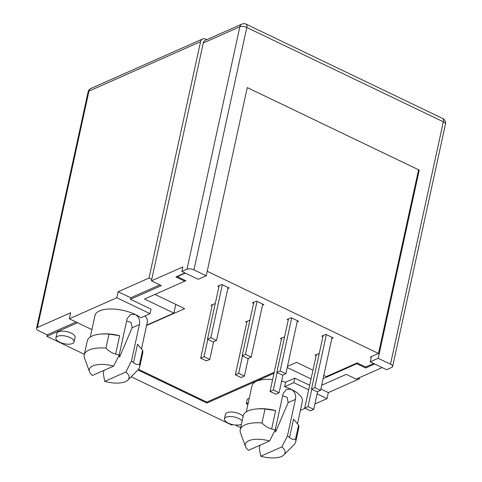 <?xml version="1.0" encoding="UTF-8"?>
<svg xmlns="http://www.w3.org/2000/svg" width="482" height="482" viewBox="0 0 482 482"><rect width="100%" height="100%" fill="white"/><g stroke="black" fill="none" stroke-linecap="round" stroke-linejoin="round"><path stroke-width="0.72" d="M55.882 337.936L56.864 333.423A9.321 3.88 12.3 0 1 71.197 333.092A9.321 3.88 12.3 0 1 75.084 337.394L74.095 341.913A9.321 3.88 12.3 0 1 59.768 342.238A9.321 3.88 12.3 0 1 55.882 337.936A9.321 3.88 12.3 0 1 70.215 337.611A9.321 3.88 12.3 0 1 74.095 341.913M241.434 424.226A9.321 3.88 12.3 0 1 228.329 423.124A9.321 3.88 12.3 0 1 224.443 418.822L225.425 414.303A9.321 3.88 12.3 0 1 239.759 413.978A9.321 3.88 12.3 0 1 243.127 416.466M224.443 418.822A9.321 3.88 12.3 0 1 238.777 418.497A9.321 3.88 12.3 0 1 242.139 420.985M235.114 424.985L240.663 427.648A5.085 2.115 -167.7 0 0 240.687 427.661M232.8 424.618L231.8 425.058L131.176 376.773M84.35 354.306L46.862 336.316L47.188 334.809L76.072 322.018M181.871 271.456L198.253 279.319L206.23 275.782L193.945 269.89A5.085 2.115 12.3 0 0 187.004 269.185L181.871 271.456L182.859 266.944L151.42 280.867L161.313 285.615L130.447 299.292L130.773 297.786L118.15 291.731L116.837 297.749L69.348 318.789L70.655 312.764L37.415 327.489A5.085 2.115 -167.7 0 0 36.542 328.375A5.085 2.115 -167.7 0 0 38.662 330.718L47.188 334.809M77.548 322.723L46.862 336.316M248.266 402.825L246.302 403.699L247.284 399.18L249.254 398.313M246.296 411.869L251.978 385.805A26.269 10.941 12.3 0 1 272.613 379.563M281.621 381.093A26.269 10.941 12.3 0 1 285.591 382.214L294.779 378.141L293.791 382.66L284.609 386.727L285.591 382.214M309.661 385.287L294.779 378.141M321.651 385.257L346.257 374.357L356.15 379.105L382.184 367.573M374.677 363.97L365.645 367.971L356.776 363.717L323.097 378.635M311.047 378.936L287.23 367.507M273.981 373.315L206.898 403.03L137.948 369.941M146.649 325.175L173.869 313.119L144.528 299.039L184.799 281.199L175.93 276.939L184.955 272.939M90.291 337.014L94.99 315.463A26.269 10.941 12.3 0 1 135.382 314.535A26.269 10.941 -167.7 0 1 140.889 317.765L150.071 313.698L151.053 309.179L130.447 299.292M144.962 315.963A26.269 10.941 12.3 0 1 147.311 322.139L141.509 348.757M314.927 403.97L327.025 398.608L328.338 392.583L359.211 378.912L357.951 378.31M305.166 408.29L300.394 410.405M359.488 377.629L359.211 378.912M206.76 39.663L205.633 39.12A5.085 4.019 -113.9 0 0 202.591 38.988A5.085 4.019 -113.9 0 0 200.554 41.675L88.953 91.11A5.085 2.115 -167.7 0 0 88.079 91.996L36.542 328.375M118.15 291.731L149.016 278.054L200.554 41.675M113.589 366.127A20.34 8.471 -167.7 0 0 89.495 371.682A20.34 8.471 -167.7 0 0 92.46 375.49L113.589 366.127L119.168 355.138L127.128 318.644L130.526 314.469L135.382 314.535C138.816 316.819 140.16 320.15 139.412 324.543L131.453 361.03L125.874 372.02L104.745 381.383L103.281 373.514L103.955 370.393M133.508 362.705L137.527 344.281L142.594 350.263L139.545 364.235C137.509 364.862 135.496 364.35 133.508 362.705A26.269 10.941 -167.7 0 0 131.453 361.03M130.773 297.786L159.843 284.91M187.004 269.185L239.855 26.787A5.085 4.019 -113.9 0 1 241.892 24.1L205.32 40.301A5.085 4.019 66.1 0 0 203.284 42.982L151.42 280.867M184.799 281.199L184.992 280.325M175.773 304.389L173.869 313.119M207.127 401.982L206.898 403.03M356.927 363.018L356.776 363.717M392.607 366.543L445.458 124.139A5.085 2.115 -167.7 0 0 443.338 121.795A5.085 2.289 -64.4 0 0 442.693 118.476L246.151 24.166A5.085 2.289 115.6 0 1 246.796 27.486L443.338 121.795L390.486 364.199A5.085 2.115 -167.7 0 1 392.607 366.543A5.085 2.115 -167.7 0 1 391.733 367.423L386.606 369.694L370.224 361.837L371.363 356.626M269.595 440.982A20.34 8.471 12.3 0 0 245.501 446.543A20.34 8.471 12.3 0 0 248.465 450.345L269.595 440.982L275.174 429.992L283.133 393.505L286.531 389.323L291.387 389.396A26.269 10.941 -167.7 0 0 284.609 386.727M245.501 446.543L240.373 432.535A28.39 11.821 12.3 0 1 240.223 429.769L243.271 415.797A28.39 11.821 12.3 0 1 256.123 409.001L257.472 408.869A26.269 10.941 12.3 0 1 275.65 410.556L271.631 428.98C267.865 427.865 264.642 425.859 261.961 422.973L265.01 409.007L275.65 410.556M275.174 429.992A26.269 10.941 -167.7 0 0 271.631 428.98M327.025 398.608L317.132 393.86M308.679 389.805L293.791 382.66M275.427 428.841L275.584 431.986L288.128 402.627L295.418 399.397C296.165 395.011 294.821 391.679 291.387 389.396A26.269 10.941 12.3 0 1 302.335 401.512L297.514 423.618M246.302 403.699L247.911 404.47M320.837 388.986L328.338 392.583M151.746 279.361L149.016 278.054M150.071 313.698L116.837 297.749M69.348 318.789L91.905 329.61M126.621 320.976L131.188 322.482L132.122 327.766L119.578 357.132L119.422 353.987M142.594 350.263A28.39 11.821 12.3 0 1 142.744 353.035L139.696 367.007A28.39 11.821 12.3 0 1 138.129 369.76L127.917 380.063A20.34 8.471 -167.7 0 0 125.874 372.02M365.874 366.929L365.645 367.971M390.486 364.199L378.207 358.301L370.224 361.837M256.123 409.001A28.39 11.821 12.3 0 1 265.01 409.007M295.418 399.397L287.459 435.891L281.88 446.88L260.75 456.237L259.286 448.368L259.961 445.254M289.513 437.56L293.532 419.141L298.599 425.124L295.55 439.09C293.514 439.717 291.502 439.21 289.513 437.56A26.269 10.941 -167.7 0 0 287.459 435.891M206.23 275.782L247.266 87.585L419.238 170.104L378.207 358.301M89.495 371.682L84.368 357.68A28.39 11.821 12.3 0 1 84.217 354.909L87.266 340.937A28.39 11.821 12.3 0 1 100.117 334.14L101.467 334.014A26.269 10.941 12.3 0 1 119.644 335.701L115.626 354.125C111.86 353.005 108.637 351.004 105.956 348.118L109.004 334.147L119.644 335.701M119.168 355.138A26.269 10.941 -167.7 0 0 115.626 354.125M104.745 381.383A20.34 8.471 -167.7 0 0 127.917 380.063M139.545 364.235A28.39 11.821 12.3 0 1 139.696 367.007M240.223 429.769A28.39 11.821 12.3 0 1 261.961 422.973M298.599 425.124A28.39 11.821 12.3 0 1 298.75 427.896L295.701 441.861A28.39 11.821 12.3 0 1 294.134 444.621L283.922 454.918A20.34 8.471 12.3 0 1 260.75 456.237M418.406 170.471L419.238 170.104M100.117 334.14A28.39 11.821 12.3 0 1 109.004 334.147M288.128 402.627L287.206 397.349L282.627 395.83M281.88 446.88A20.34 8.471 12.3 0 1 283.922 454.918M295.55 439.09A28.39 11.821 12.3 0 1 295.701 441.861M84.217 354.909A28.39 11.821 12.3 0 1 105.956 348.118M222.359 284.711L210.809 337.683L207.483 339.159L213.219 341.907L216.538 340.437L228.088 287.465M207.483 339.159L219.153 285.627M210.809 337.683L216.538 340.437M207.802 339.31L204.019 356.692L209.748 359.439L213.61 341.732M204.019 356.692L200.693 358.162L206.423 360.916L209.748 359.439M200.693 358.162L212.363 304.63M257.027 301.346L245.477 354.318L242.151 355.794L247.887 358.542L251.206 357.072L262.756 304.1M242.151 355.794L253.821 302.262M245.477 354.318L251.206 357.072M242.47 355.945L238.686 373.327L244.416 376.074L248.278 358.367M238.686 373.327L235.361 374.797L241.09 377.551L244.416 376.074M235.361 374.797L247.031 321.265M291.694 317.981L280.144 370.953L276.819 372.429L282.548 375.177L285.874 373.707L297.424 320.735M276.819 372.429L288.489 318.897M280.144 370.953L285.874 373.707M281.699 337.9L270.028 391.432L275.758 394.186L279.084 392.709L282.946 375.002M279.084 392.709L273.354 389.962L270.028 391.432M277.138 372.58L273.354 389.962M326.362 334.616L314.812 387.588L311.486 389.064L317.216 391.812L320.542 390.342L332.092 337.37M311.486 389.064L323.157 335.532M314.812 387.588L320.542 390.342M311.806 389.215L308.022 406.597L313.752 409.345L317.614 391.637M308.022 406.597L304.696 408.067L310.426 410.821L313.752 409.345M304.696 408.067L316.367 354.535M418.557 169.778L247.266 87.585L207.218 271.264L378.509 353.457L418.557 169.778M185.299 273.101L177.316 276.638L185.841 280.735L154.975 294.406L184.66 308.655L146.57 325.525M373.652 363.482L365.669 367.019L357.138 362.928L326.266 376.599L323.796 375.418M378.509 353.457L370.435 357.035L371.194 357.403M138.515 369.339L206.826 402.115L274.204 372.267M287.471 366.392L296.581 362.356L312.951 370.212M253.58 303.377L252.49 302.853L256.478 301.087L263.847 304.624L262.515 305.214M218.912 286.742L217.822 286.218L221.81 284.452L229.179 287.989L227.847 288.579M212.122 305.745L211.032 305.22L215.243 303.564M246.79 322.38L245.7 321.856L249.911 320.199M288.248 320.012L287.158 319.488L291.146 317.722L298.515 321.259L297.183 321.849M281.458 339.015L280.367 338.491L284.579 336.834M322.916 336.647L321.825 336.123L325.814 334.357L333.183 337.894L331.851 338.484M316.126 355.65L315.035 355.126L319.247 353.469M177.316 276.638L177.388 276.288M37.415 327.489L88.953 91.11A5.085 4.019 -113.9 0 1 90.99 88.429A5.085 5.085 0 0 0 88.079 91.996M193.945 269.89L246.796 27.486A5.085 2.115 -167.7 0 0 239.855 26.787L203.284 42.982M139.412 324.543L132.122 327.766M90.99 88.429L202.591 38.988M246.151 24.166A5.085 5.085 0 0 0 241.892 24.1M445.458 124.139A5.085 5.085 0 0 0 442.693 118.476"/></g></svg>

